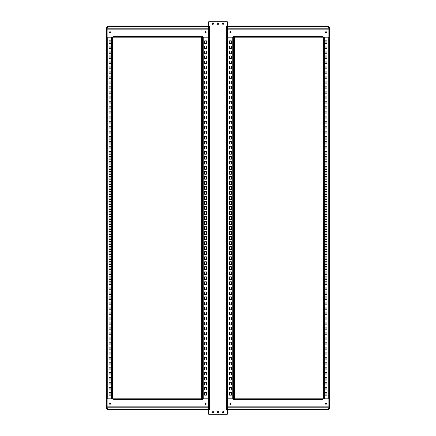 <?xml version="1.0" encoding="UTF-8"?>
<svg xmlns="http://www.w3.org/2000/svg" width="436" height="436" viewBox="0 0 436 436"><rect width="100%" height="100%" fill="white"/><g stroke="black" fill="none" stroke-linecap="round" stroke-linejoin="round"><path stroke-width="0.65" d="M109.959 31.539C112.33 33.071 107.588 33.071 109.959 31.539M205.547 31.539C207.923 33.071 203.176 33.071 205.547 31.539M107.648 26.514L107.648 26.22L207.858 26.22L207.858 26.514L107.648 26.514L107.648 27.375L107.147 27.375L107.147 37.262L113.071 37.262L113.071 36.559L202.435 36.559L202.435 37.262L208.359 37.262L208.359 27.076L207.858 27.076M113.071 37.262L202.435 37.262M208.359 27.375L207.858 27.375L207.858 26.514M107.648 27.076L107.147 27.375M326.041 404.461C323.67 402.929 328.412 402.929 326.041 404.461M230.453 404.461C228.077 402.929 232.824 402.929 230.453 404.461M328.352 409.486L328.352 409.78L228.142 409.78L228.142 409.486L328.352 409.486L328.352 408.625L328.853 408.625L328.853 398.738L322.929 398.738L322.929 399.441L233.565 399.441L233.565 398.738L227.641 398.738L227.641 408.924L228.142 408.924M322.929 398.738L233.565 398.738M227.641 408.625L228.142 408.625L228.142 409.486M328.352 408.924L328.853 408.625M230.453 31.539C232.824 33.071 228.077 33.071 230.453 31.539M326.041 31.539C328.412 33.071 323.67 33.071 326.041 31.539M228.142 26.514L228.142 26.22L328.352 26.22L328.352 26.514L228.142 26.514L228.142 27.375L227.641 27.375L227.641 37.262L233.565 37.262L233.565 36.559L322.929 36.559L322.929 37.262L328.853 37.262L328.853 27.076L328.352 27.076M233.565 37.262L322.929 37.262M328.853 27.375L328.352 27.375L328.352 26.514M228.142 27.076L227.641 27.375M205.547 404.461C203.176 402.929 207.923 402.929 205.547 404.461M109.959 404.461C107.588 402.929 112.33 402.929 109.959 404.461M207.858 409.486L207.858 409.78L107.648 409.78L107.648 409.486L207.858 409.486L207.858 408.625L208.359 408.625L208.359 398.738L202.435 398.738L202.435 399.441L113.071 399.441L113.071 398.738L107.147 398.738L107.147 408.924L107.648 408.924M202.435 398.738L113.071 398.738M107.147 408.625L107.648 408.625L107.648 409.486M207.858 408.924L208.359 408.625M223.673 412.194C222.251 409.987 222.251 414.396 223.673 412.194L223.346 411.628L222.365 412.194M218.654 412.194C217.232 409.987 217.232 414.396 218.654 412.194L218.327 411.628L217.346 412.194M213.635 412.194C212.212 409.987 212.212 414.396 213.635 412.194L213.308 411.628L212.327 412.194M223.673 23.806C222.251 21.604 222.251 26.013 223.673 23.806L223.346 23.244L222.365 23.806M218.654 23.806C217.232 21.604 217.232 26.013 218.654 23.806L218.327 23.244L217.346 23.806M213.635 23.806C212.212 21.604 212.212 26.013 213.635 23.806L213.308 23.244L212.327 23.806M227.036 414.2L208.964 414.2M109.055 209.367L109.055 206.555L110.864 206.555L110.864 209.367L109.055 209.367M109.055 214.387L109.055 211.574L110.864 211.574L110.864 214.387L109.055 214.387M109.055 224.426L109.055 221.613L110.864 221.613L110.864 224.426L109.055 224.426M109.055 229.445L109.055 226.633L110.864 226.633L110.864 229.445L109.055 229.445M109.055 234.464L109.055 231.658L110.864 231.658L110.864 234.464L109.055 234.464M109.055 239.489L109.055 236.677L110.864 236.677L110.864 239.489L109.055 239.489M109.055 244.509L109.055 241.697L110.864 241.697L110.864 244.509L109.055 244.509M109.055 249.528L109.055 246.716L110.864 246.716L110.864 249.528L109.055 249.528M109.055 254.548L109.055 251.736L110.864 251.736L110.864 254.548L109.055 254.548M109.055 259.567L109.055 256.76L110.864 256.76L110.864 259.567L109.055 259.567M109.055 264.592L109.055 261.78L110.864 261.78L110.864 264.592L109.055 264.592M109.055 269.612L109.055 266.799L110.864 266.799L110.864 269.612L109.055 269.612M109.055 274.631L109.055 271.819L110.864 271.819L110.864 274.631L109.055 274.631M109.055 279.65L109.055 276.838L110.864 276.838L110.864 279.65L109.055 279.65M109.055 284.67L109.055 281.863L110.864 281.863L110.864 284.67L109.055 284.67M109.055 289.695L109.055 286.883L110.864 286.883L110.864 289.695L109.055 289.695M109.055 294.714L109.055 291.902L110.864 291.902L110.864 294.714L109.055 294.714M109.055 299.734L109.055 296.921L110.864 296.921L110.864 299.734L109.055 299.734M109.055 304.753L109.055 301.941L110.864 301.941L110.864 304.753L109.055 304.753M109.055 309.773L109.055 306.96L110.864 306.96L110.864 309.773L109.055 309.773M109.055 314.792L109.055 311.985L110.864 311.985L110.864 314.792L109.055 314.792M109.055 319.817L109.055 317.005L110.864 317.005L110.864 319.817L109.055 319.817M109.055 324.836L109.055 322.024L110.864 322.024L110.864 324.836L109.055 324.836M109.055 329.856L109.055 327.044L110.864 327.044L110.864 329.856L109.055 329.856M109.055 334.875L109.055 332.063L110.864 332.063L110.864 334.875L109.055 334.875M109.055 339.895L109.055 337.088L110.864 337.088L110.864 339.895L109.055 339.895M109.055 344.92L109.055 342.107L110.864 342.107L110.864 344.92L109.055 344.92M109.055 349.939L109.055 347.127L110.864 347.127L110.864 349.939L109.055 349.939M109.055 354.959L109.055 352.146L110.864 352.146L110.864 354.959L109.055 354.959M109.055 359.978L109.055 357.166L110.864 357.166L110.864 359.978L109.055 359.978M109.055 364.997L109.055 362.185L110.864 362.185L110.864 364.997L109.055 364.997M109.055 370.022L109.055 367.21L110.864 367.21L110.864 370.022L109.055 370.022M109.055 375.042L109.055 372.23L110.864 372.23L110.864 375.042L109.055 375.042M109.055 380.061L109.055 377.249L110.864 377.249L110.864 380.061L109.055 380.061M109.055 385.081L109.055 382.268L110.864 382.268L110.864 385.081L109.055 385.081M109.055 390.1L109.055 387.288L110.864 387.288L110.864 390.1L109.055 390.1M109.055 395.12L109.055 392.313L110.864 392.313L110.864 395.12L109.055 395.12M110.428 403.758C109.409 403.758 109.409 403.758 110.428 403.758M110.428 32.242C109.409 32.242 109.409 32.242 110.428 32.242M109.055 219.406L109.055 216.594L110.864 216.594L110.864 219.406L109.055 219.406M109.055 43.687L109.055 40.88L110.864 40.88L110.864 43.687L109.055 43.687M109.055 48.712L109.055 45.9L110.864 45.9L110.864 48.712L109.055 48.712M109.055 53.732L109.055 50.919L110.864 50.919L110.864 53.732L109.055 53.732M109.055 58.751L109.055 55.939L110.864 55.939L110.864 58.751L109.055 58.751M109.055 63.77L109.055 60.958L110.864 60.958L110.864 63.77L109.055 63.77M109.055 68.79L109.055 65.978L110.864 65.978L110.864 68.79L109.055 68.79M109.055 73.815L109.055 71.003L110.864 71.003L110.864 73.815L109.055 73.815M109.055 78.834L109.055 76.022L110.864 76.022L110.864 78.834L109.055 78.834M109.055 83.854L109.055 81.041L110.864 81.041L110.864 83.854L109.055 83.854M109.055 88.873L109.055 86.061L110.864 86.061L110.864 88.873L109.055 88.873M109.055 93.893L109.055 91.08L110.864 91.08L110.864 93.893L109.055 93.893M109.055 98.912L109.055 96.105L110.864 96.105L110.864 98.912L109.055 98.912M109.055 103.937L109.055 101.125L110.864 101.125L110.864 103.937L109.055 103.937M109.055 108.956L109.055 106.144L110.864 106.144L110.864 108.956L109.055 108.956M109.055 113.976L109.055 111.164L110.864 111.164L110.864 113.976L109.055 113.976M109.055 118.995L109.055 116.183L110.864 116.183L110.864 118.995L109.055 118.995M109.055 124.015L109.055 121.208L110.864 121.208L110.864 124.015L109.055 124.015M109.055 129.04L109.055 126.227L110.864 126.227L110.864 129.04L109.055 129.04M109.055 134.059L109.055 131.247L110.864 131.247L110.864 134.059L109.055 134.059M109.055 139.079L109.055 136.266L110.864 136.266L110.864 139.079L109.055 139.079M109.055 144.098L109.055 141.286L110.864 141.286L110.864 144.098L109.055 144.098M109.055 149.117L109.055 146.305L110.864 146.305L110.864 149.117L109.055 149.117M109.055 154.137L109.055 151.33L110.864 151.33L110.864 154.137L109.055 154.137M109.055 159.162L109.055 156.35L110.864 156.35L110.864 159.162L109.055 159.162M109.055 164.181L109.055 161.369L110.864 161.369L110.864 164.181L109.055 164.181M109.055 169.201L109.055 166.389L110.864 166.389L110.864 169.201L109.055 169.201M109.055 174.22L109.055 171.408L110.864 171.408L110.864 174.22L109.055 174.22M109.055 179.24L109.055 176.433L110.864 176.433L110.864 179.24L109.055 179.24M109.055 184.265L109.055 181.452L110.864 181.452L110.864 184.265L109.055 184.265M109.055 189.284L109.055 186.472L110.864 186.472L110.864 189.284L109.055 189.284M109.055 194.303L109.055 191.491L110.864 191.491L110.864 194.303L109.055 194.303M109.055 199.323L109.055 196.511L110.864 196.511L110.864 199.323L109.055 199.323M110.864 201.536L110.864 204.342L109.055 204.342L109.055 201.536L110.864 201.536M107.251 27.223L106.548 27.223L106.548 408.777L107.251 408.777M106.847 27.223L106.847 408.777M112.368 398.738L112.368 37.262M114.074 398.738L114.074 37.262M326.946 226.633L326.946 229.445L325.136 229.445L325.136 226.633L326.946 226.633M326.946 221.613L326.946 224.426L325.136 224.426L325.136 221.613L326.946 221.613M326.946 211.574L326.946 214.387L325.136 214.387L325.136 211.574L326.946 211.574M326.946 206.555L326.946 209.367L325.136 209.367L325.136 206.555L326.946 206.555M326.946 201.536L326.946 204.342L325.136 204.342L325.136 201.536L326.946 201.536M326.946 196.511L326.946 199.323L325.136 199.323L325.136 196.511L326.946 196.511M326.946 191.491L326.946 194.303L325.136 194.303L325.136 191.491L326.946 191.491M326.946 186.472L326.946 189.284L325.136 189.284L325.136 186.472L326.946 186.472M326.946 181.452L326.946 184.265L325.136 184.265L325.136 181.452L326.946 181.452M326.946 176.433L326.946 179.24L325.136 179.24L325.136 176.433L326.946 176.433M326.946 171.408L326.946 174.22L325.136 174.22L325.136 171.408L326.946 171.408M326.946 166.389L326.946 169.201L325.136 169.201L325.136 166.389L326.946 166.389M326.946 161.369L326.946 164.181L325.136 164.181L325.136 161.369L326.946 161.369M326.946 156.35L326.946 159.162L325.136 159.162L325.136 156.35L326.946 156.35M326.946 151.33L326.946 154.137L325.136 154.137L325.136 151.33L326.946 151.33M326.946 146.305L326.946 149.117L325.136 149.117L325.136 146.305L326.946 146.305M326.946 141.286L326.946 144.098L325.136 144.098L325.136 141.286L326.946 141.286M326.946 136.266L326.946 139.079L325.136 139.079L325.136 136.266L326.946 136.266M326.946 131.247L326.946 134.059L325.136 134.059L325.136 131.247L326.946 131.247M326.946 126.227L326.946 129.04L325.136 129.04L325.136 126.227L326.946 126.227M326.946 121.208L326.946 124.015L325.136 124.015L325.136 121.208L326.946 121.208M326.946 116.183L326.946 118.995L325.136 118.995L325.136 116.183L326.946 116.183M326.946 111.164L326.946 113.976L325.136 113.976L325.136 111.164L326.946 111.164M326.946 106.144L326.946 108.956L325.136 108.956L325.136 106.144L326.946 106.144M326.946 101.125L326.946 103.937L325.136 103.937L325.136 101.125L326.946 101.125M326.946 96.105L326.946 98.912L325.136 98.912L325.136 96.105L326.946 96.105M326.946 91.08L326.946 93.893L325.136 93.893L325.136 91.08L326.946 91.08M326.946 86.061L326.946 88.873L325.136 88.873L325.136 86.061L326.946 86.061M326.946 81.041L326.946 83.854L325.136 83.854L325.136 81.041L326.946 81.041M326.946 76.022L326.946 78.834L325.136 78.834L325.136 76.022L326.946 76.022M326.946 71.003L326.946 73.815L325.136 73.815L325.136 71.003L326.946 71.003M326.946 65.978L326.946 68.79L325.136 68.79L325.136 65.978L326.946 65.978M326.946 60.958L326.946 63.77L325.136 63.77L325.136 60.958L326.946 60.958M326.946 55.939L326.946 58.751L325.136 58.751L325.136 55.939L326.946 55.939M326.946 50.919L326.946 53.732L325.136 53.732L325.136 50.919L326.946 50.919M326.946 45.9L326.946 48.712L325.136 48.712L325.136 45.9L326.946 45.9M326.946 40.88L326.946 43.687L325.136 43.687L325.136 40.88L326.946 40.88M325.572 32.242C326.591 32.242 326.591 32.242 325.572 32.242M325.572 403.758C326.591 403.758 326.591 403.758 325.572 403.758M326.946 216.594L326.946 219.406L325.136 219.406L325.136 216.594L326.946 216.594M326.946 392.313L326.946 395.12L325.136 395.12L325.136 392.313L326.946 392.313M326.946 387.288L326.946 390.1L325.136 390.1L325.136 387.288L326.946 387.288M326.946 382.268L326.946 385.081L325.136 385.081L325.136 382.268L326.946 382.268M326.946 377.249L326.946 380.061L325.136 380.061L325.136 377.249L326.946 377.249M326.946 372.23L326.946 375.042L325.136 375.042L325.136 372.23L326.946 372.23M326.946 367.21L326.946 370.022L325.136 370.022L325.136 367.21L326.946 367.21M326.946 362.185L326.946 364.997L325.136 364.997L325.136 362.185L326.946 362.185M326.946 357.166L326.946 359.978L325.136 359.978L325.136 357.166L326.946 357.166M326.946 352.146L326.946 354.959L325.136 354.959L325.136 352.146L326.946 352.146M326.946 347.127L326.946 349.939L325.136 349.939L325.136 347.127L326.946 347.127M326.946 342.107L326.946 344.92L325.136 344.92L325.136 342.107L326.946 342.107M326.946 337.088L326.946 339.895L325.136 339.895L325.136 337.088L326.946 337.088M326.946 332.063L326.946 334.875L325.136 334.875L325.136 332.063L326.946 332.063M326.946 327.044L326.946 329.856L325.136 329.856L325.136 327.044L326.946 327.044M326.946 322.024L326.946 324.836L325.136 324.836L325.136 322.024L326.946 322.024M326.946 317.005L326.946 319.817L325.136 319.817L325.136 317.005L326.946 317.005M326.946 311.985L326.946 314.792L325.136 314.792L325.136 311.985L326.946 311.985M326.946 306.96L326.946 309.773L325.136 309.773L325.136 306.96L326.946 306.96M326.946 301.941L326.946 304.753L325.136 304.753L325.136 301.941L326.946 301.941M326.946 296.921L326.946 299.734L325.136 299.734L325.136 296.921L326.946 296.921M326.946 291.902L326.946 294.714L325.136 294.714L325.136 291.902L326.946 291.902M326.946 286.883L326.946 289.695L325.136 289.695L325.136 286.883L326.946 286.883M326.946 281.863L326.946 284.67L325.136 284.67L325.136 281.863L326.946 281.863M326.946 276.838L326.946 279.65L325.136 279.65L325.136 276.838L326.946 276.838M326.946 271.819L326.946 274.631L325.136 274.631L325.136 271.819L326.946 271.819M326.946 266.799L326.946 269.612L325.136 269.612L325.136 266.799L326.946 266.799M326.946 261.78L326.946 264.592L325.136 264.592L325.136 261.78L326.946 261.78M326.946 256.76L326.946 259.567L325.136 259.567L325.136 256.76L326.946 256.76M326.946 251.736L326.946 254.548L325.136 254.548L325.136 251.736L326.946 251.736M326.946 246.716L326.946 249.528L325.136 249.528L325.136 246.716L326.946 246.716M326.946 241.697L326.946 244.509L325.136 244.509L325.136 241.697L326.946 241.697M326.946 236.677L326.946 239.489L325.136 239.489L325.136 236.677L326.946 236.677M325.136 234.464L325.136 231.658L326.946 231.658L326.946 234.464L325.136 234.464M328.749 408.777L329.453 408.777L329.453 27.223L328.749 27.223M329.153 408.777L329.153 27.223M323.632 37.262L323.632 398.738M321.926 37.262L321.926 398.738M207.858 26.416L208.664 26.416L208.664 21.8L227.336 21.8L227.336 26.416L226.633 26.416L226.633 409.584L227.336 409.584L227.336 414.2L208.664 414.2L208.664 409.584L209.367 409.584L209.367 26.416L208.664 26.416L208.664 409.584L207.858 409.584M204.648 390.1L206.451 390.1L206.451 387.288L204.648 387.288L204.648 390.1M204.648 395.12L206.451 395.12L206.451 392.313L204.648 392.313L204.648 395.12M206.015 32.242C205.002 32.242 205.002 32.242 206.015 32.242M206.015 403.758C205.002 403.758 205.002 403.758 206.015 403.758M204.648 43.687L206.451 43.687L206.451 40.88L204.648 40.88L204.648 43.687M204.648 48.712L206.451 48.712L206.451 45.9L204.648 45.9L204.648 48.712M204.648 53.732L206.451 53.732L206.451 50.919L204.648 50.919L204.648 53.732M204.648 58.751L206.451 58.751L206.451 55.939L204.648 55.939L204.648 58.751M204.648 63.77L206.451 63.77L206.451 60.958L204.648 60.958L204.648 63.77M204.648 68.79L206.451 68.79L206.451 65.978L204.648 65.978L204.648 68.79M204.648 73.815L206.451 73.815L206.451 71.003L204.648 71.003L204.648 73.815M204.648 78.834L206.451 78.834L206.451 76.022L204.648 76.022L204.648 78.834M204.648 83.854L206.451 83.854L206.451 81.041L204.648 81.041L204.648 83.854M204.648 88.873L206.451 88.873L206.451 86.061L204.648 86.061L204.648 88.873M204.648 93.893L206.451 93.893L206.451 91.08L204.648 91.08L204.648 93.893M204.648 98.912L206.451 98.912L206.451 96.105L204.648 96.105L204.648 98.912M204.648 103.937L206.451 103.937L206.451 101.125L204.648 101.125L204.648 103.937M204.648 108.956L206.451 108.956L206.451 106.144L204.648 106.144L204.648 108.956M204.648 113.976L206.451 113.976L206.451 111.164L204.648 111.164L204.648 113.976M204.648 118.995L206.451 118.995L206.451 116.183L204.648 116.183L204.648 118.995M204.648 124.015L206.451 124.015L206.451 121.208L204.648 121.208L204.648 124.015M204.648 129.04L206.451 129.04L206.451 126.227L204.648 126.227L204.648 129.04M204.648 134.059L206.451 134.059L206.451 131.247L204.648 131.247L204.648 134.059M204.648 139.079L206.451 139.079L206.451 136.266L204.648 136.266L204.648 139.079M204.648 144.098L206.451 144.098L206.451 141.286L204.648 141.286L204.648 144.098M204.648 149.117L206.451 149.117L206.451 146.305L204.648 146.305L204.648 149.117M204.648 154.137L206.451 154.137L206.451 151.33L204.648 151.33L204.648 154.137M204.648 159.162L206.451 159.162L206.451 156.35L204.648 156.35L204.648 159.162M204.648 164.181L206.451 164.181L206.451 161.369L204.648 161.369L204.648 164.181M204.648 169.201L206.451 169.201L206.451 166.389L204.648 166.389L204.648 169.201M204.648 174.22L206.451 174.22L206.451 171.408L204.648 171.408L204.648 174.22M204.648 179.24L206.451 179.24L206.451 176.433L204.648 176.433L204.648 179.24M204.648 184.265L206.451 184.265L206.451 181.452L204.648 181.452L204.648 184.265M204.648 189.284L206.451 189.284L206.451 186.472L204.648 186.472L204.648 189.284M204.648 194.303L206.451 194.303L206.451 191.491L204.648 191.491L204.648 194.303M204.648 199.323L206.451 199.323L206.451 196.511L204.648 196.511L204.648 199.323M204.648 204.342L206.451 204.342L206.451 201.536L204.648 201.536L204.648 204.342M204.648 209.367L206.451 209.367L206.451 206.555L204.648 206.555L204.648 209.367M204.648 214.387L206.451 214.387L206.451 211.574L204.648 211.574L204.648 214.387M204.648 219.406L206.451 219.406L206.451 216.594L204.648 216.594L204.648 219.406M204.648 224.426L206.451 224.426L206.451 221.613L204.648 221.613L204.648 224.426M204.648 229.445L206.451 229.445L206.451 226.633L204.648 226.633L204.648 229.445M204.648 234.464L206.451 234.464L206.451 231.658L204.648 231.658L204.648 234.464M204.648 239.489L206.451 239.489L206.451 236.677L204.648 236.677L204.648 239.489M204.648 244.509L206.451 244.509L206.451 241.697L204.648 241.697L204.648 244.509M204.648 249.528L206.451 249.528L206.451 246.716L204.648 246.716L204.648 249.528M204.648 254.548L206.451 254.548L206.451 251.736L204.648 251.736L204.648 254.548M204.648 259.567L206.451 259.567L206.451 256.76L204.648 256.76L204.648 259.567M204.648 264.592L206.451 264.592L206.451 261.78L204.648 261.78L204.648 264.592M204.648 269.612L206.451 269.612L206.451 266.799L204.648 266.799L204.648 269.612M204.648 274.631L206.451 274.631L206.451 271.819L204.648 271.819L204.648 274.631M204.648 279.65L206.451 279.65L206.451 276.838L204.648 276.838L204.648 279.65M204.648 284.67L206.451 284.67L206.451 281.863L204.648 281.863L204.648 284.67M204.648 289.695L206.451 289.695L206.451 286.883L204.648 286.883L204.648 289.695M204.648 294.714L206.451 294.714L206.451 291.902L204.648 291.902L204.648 294.714M204.648 299.734L206.451 299.734L206.451 296.921L204.648 296.921L204.648 299.734M204.648 304.753L206.451 304.753L206.451 301.941L204.648 301.941L204.648 304.753M204.648 309.773L206.451 309.773L206.451 306.96L204.648 306.96L204.648 309.773M204.648 314.792L206.451 314.792L206.451 311.985L204.648 311.985L204.648 314.792M204.648 319.817L206.451 319.817L206.451 317.005L204.648 317.005L204.648 319.817M204.648 324.836L206.451 324.836L206.451 322.024L204.648 322.024L204.648 324.836M204.648 329.856L206.451 329.856L206.451 327.044L204.648 327.044L204.648 329.856M204.648 334.875L206.451 334.875L206.451 332.063L204.648 332.063L204.648 334.875M204.648 339.895L206.451 339.895L206.451 337.088L204.648 337.088L204.648 339.895M204.648 344.92L206.451 344.92L206.451 342.107L204.648 342.107L204.648 344.92M204.648 349.939L206.451 349.939L206.451 347.127L204.648 347.127L204.648 349.939M204.648 354.959L206.451 354.959L206.451 352.146L204.648 352.146L204.648 354.959M204.648 359.978L206.451 359.978L206.451 357.166L204.648 357.166L204.648 359.978M204.648 364.997L206.451 364.997L206.451 362.185L204.648 362.185L204.648 364.997M204.648 370.022L206.451 370.022L206.451 367.21L204.648 367.21L204.648 370.022M204.648 375.042L206.451 375.042L206.451 372.23L204.648 372.23L204.648 375.042M204.648 380.061L206.451 380.061L206.451 377.249L204.648 377.249L204.648 380.061M204.648 385.081L206.451 385.081L206.451 382.268L204.648 382.268L204.648 385.081M203.138 37.262L203.138 398.738M201.432 398.738L201.432 37.262M229.549 390.1L231.353 390.1L231.353 387.288L229.549 387.288L229.549 390.1M229.549 395.12L231.353 395.12L231.353 392.313L229.549 392.313L229.549 395.12M230.917 403.758C229.903 403.758 229.903 403.758 230.917 403.758M230.917 32.242C229.903 32.242 229.903 32.242 230.917 32.242M229.549 43.687L231.353 43.687L231.353 40.88L229.549 40.88L229.549 43.687M229.549 48.712L231.353 48.712L231.353 45.9L229.549 45.9L229.549 48.712M229.549 53.732L231.353 53.732L231.353 50.919L229.549 50.919L229.549 53.732M229.549 58.751L231.353 58.751L231.353 55.939L229.549 55.939L229.549 58.751M229.549 63.77L231.353 63.77L231.353 60.958L229.549 60.958L229.549 63.77M229.549 68.79L231.353 68.79L231.353 65.978L229.549 65.978L229.549 68.79M229.549 73.815L231.353 73.815L231.353 71.003L229.549 71.003L229.549 73.815M229.549 78.834L231.353 78.834L231.353 76.022L229.549 76.022L229.549 78.834M229.549 83.854L231.353 83.854L231.353 81.041L229.549 81.041L229.549 83.854M229.549 88.873L231.353 88.873L231.353 86.061L229.549 86.061L229.549 88.873M229.549 93.893L231.353 93.893L231.353 91.08L229.549 91.08L229.549 93.893M229.549 98.912L231.353 98.912L231.353 96.105L229.549 96.105L229.549 98.912M229.549 103.937L231.353 103.937L231.353 101.125L229.549 101.125L229.549 103.937M229.549 108.956L231.353 108.956L231.353 106.144L229.549 106.144L229.549 108.956M229.549 113.976L231.353 113.976L231.353 111.164L229.549 111.164L229.549 113.976M229.549 118.995L231.353 118.995L231.353 116.183L229.549 116.183L229.549 118.995M229.549 124.015L231.353 124.015L231.353 121.208L229.549 121.208L229.549 124.015M229.549 129.04L231.353 129.04L231.353 126.227L229.549 126.227L229.549 129.04M229.549 134.059L231.353 134.059L231.353 131.247L229.549 131.247L229.549 134.059M229.549 139.079L231.353 139.079L231.353 136.266L229.549 136.266L229.549 139.079M229.549 144.098L231.353 144.098L231.353 141.286L229.549 141.286L229.549 144.098M229.549 149.117L231.353 149.117L231.353 146.305L229.549 146.305L229.549 149.117M229.549 154.137L231.353 154.137L231.353 151.33L229.549 151.33L229.549 154.137M229.549 159.162L231.353 159.162L231.353 156.35L229.549 156.35L229.549 159.162M229.549 164.181L231.353 164.181L231.353 161.369L229.549 161.369L229.549 164.181M229.549 169.201L231.353 169.201L231.353 166.389L229.549 166.389L229.549 169.201M229.549 174.22L231.353 174.22L231.353 171.408L229.549 171.408L229.549 174.22M229.549 179.24L231.353 179.24L231.353 176.433L229.549 176.433L229.549 179.24M229.549 184.265L231.353 184.265L231.353 181.452L229.549 181.452L229.549 184.265M229.549 189.284L231.353 189.284L231.353 186.472L229.549 186.472L229.549 189.284M229.549 194.303L231.353 194.303L231.353 191.491L229.549 191.491L229.549 194.303M229.549 199.323L231.353 199.323L231.353 196.511L229.549 196.511L229.549 199.323M229.549 204.342L231.353 204.342L231.353 201.536L229.549 201.536L229.549 204.342M229.549 209.367L231.353 209.367L231.353 206.555L229.549 206.555L229.549 209.367M229.549 214.387L231.353 214.387L231.353 211.574L229.549 211.574L229.549 214.387M229.549 219.406L231.353 219.406L231.353 216.594L229.549 216.594L229.549 219.406M229.549 224.426L231.353 224.426L231.353 221.613L229.549 221.613L229.549 224.426M229.549 229.445L231.353 229.445L231.353 226.633L229.549 226.633L229.549 229.445M229.549 234.464L231.353 234.464L231.353 231.658L229.549 231.658L229.549 234.464M229.549 239.489L231.353 239.489L231.353 236.677L229.549 236.677L229.549 239.489M229.549 244.509L231.353 244.509L231.353 241.697L229.549 241.697L229.549 244.509M229.549 249.528L231.353 249.528L231.353 246.716L229.549 246.716L229.549 249.528M229.549 254.548L231.353 254.548L231.353 251.736L229.549 251.736L229.549 254.548M229.549 259.567L231.353 259.567L231.353 256.76L229.549 256.76L229.549 259.567M229.549 264.592L231.353 264.592L231.353 261.78L229.549 261.78L229.549 264.592M229.549 269.612L231.353 269.612L231.353 266.799L229.549 266.799L229.549 269.612M229.549 274.631L231.353 274.631L231.353 271.819L229.549 271.819L229.549 274.631M229.549 279.65L231.353 279.65L231.353 276.838L229.549 276.838L229.549 279.65M229.549 284.67L231.353 284.67L231.353 281.863L229.549 281.863L229.549 284.67M229.549 289.695L231.353 289.695L231.353 286.883L229.549 286.883L229.549 289.695M229.549 294.714L231.353 294.714L231.353 291.902L229.549 291.902L229.549 294.714M229.549 299.734L231.353 299.734L231.353 296.921L229.549 296.921L229.549 299.734M229.549 304.753L231.353 304.753L231.353 301.941L229.549 301.941L229.549 304.753M229.549 309.773L231.353 309.773L231.353 306.96L229.549 306.96L229.549 309.773M229.549 314.792L231.353 314.792L231.353 311.985L229.549 311.985L229.549 314.792M229.549 319.817L231.353 319.817L231.353 317.005L229.549 317.005L229.549 319.817M229.549 324.836L231.353 324.836L231.353 322.024L229.549 322.024L229.549 324.836M229.549 329.856L231.353 329.856L231.353 327.044L229.549 327.044L229.549 329.856M229.549 334.875L231.353 334.875L231.353 332.063L229.549 332.063L229.549 334.875M229.549 339.895L231.353 339.895L231.353 337.088L229.549 337.088L229.549 339.895M229.549 344.92L231.353 344.92L231.353 342.107L229.549 342.107L229.549 344.92M229.549 349.939L231.353 349.939L231.353 347.127L229.549 347.127L229.549 349.939M229.549 354.959L231.353 354.959L231.353 352.146L229.549 352.146L229.549 354.959M229.549 359.978L231.353 359.978L231.353 357.166L229.549 357.166L229.549 359.978M229.549 364.997L231.353 364.997L231.353 362.185L229.549 362.185L229.549 364.997M229.549 370.022L231.353 370.022L231.353 367.21L229.549 367.21L229.549 370.022M229.549 375.042L231.353 375.042L231.353 372.23L229.549 372.23L229.549 375.042M229.549 380.061L231.353 380.061L231.353 377.249L229.549 377.249L229.549 380.061M229.549 385.081L231.353 385.081L231.353 382.268L229.549 382.268L229.549 385.081M234.568 37.262L234.568 398.738M232.862 398.738L232.862 37.262M228.142 409.584L227.336 409.584L227.336 26.416L228.142 26.416M107.147 29.217L208.359 29.217M208.359 28.825L107.147 28.825M328.853 406.783L227.641 406.783M227.641 407.175L328.853 407.175M227.641 29.217L328.853 29.217M328.853 28.825L227.641 28.825M208.359 406.783L107.147 406.783M107.147 407.175L208.359 407.175M107.251 398.738L107.251 37.262M111.665 37.262L111.665 398.738M112.771 398.738L112.771 37.262M328.749 37.262L328.749 398.738M324.335 398.738L324.335 37.262M323.229 37.262L323.229 398.738M208.261 26.416L208.261 27.076M208.261 37.262L208.261 398.738M208.261 408.924L208.261 409.584M203.841 398.738L203.841 37.262M202.74 37.262L202.74 398.738M233.26 398.738L233.26 37.262M232.159 37.262L232.159 398.738M227.739 409.584L227.739 408.924M227.739 398.738L227.739 37.262M227.739 27.076L227.739 26.416"/></g></svg>
